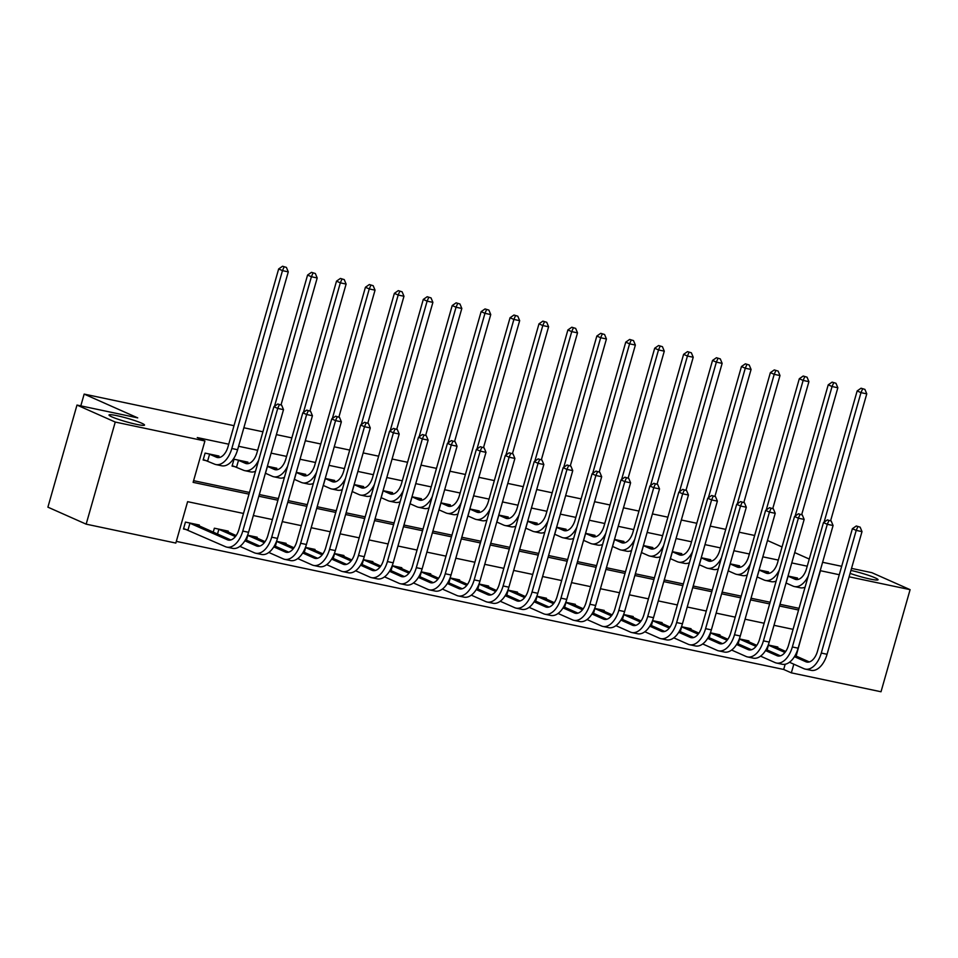 <?xml version="1.0" encoding="UTF-8"?>
<svg xmlns="http://www.w3.org/2000/svg" width="958" height="958" viewBox="0 0 958 958"><rect width="100%" height="100%" fill="white"/><g stroke="black" fill="none" stroke-linecap="round" stroke-linejoin="round"><path stroke-width="1.44" d="M141.58 423.149A18.453 1.832 -164.1 0 1 144.526 425.089A18.453 1.832 -164.1 0 1 131.653 423.232A18.453 1.832 -164.1 0 1 111.966 416.91A18.453 1.832 -164.1 0 1 109.02 414.97A18.453 1.832 -164.1 0 1 121.906 416.826A18.453 1.832 -164.1 0 1 141.58 423.149M850.944 570.441A18.453 1.832 -164.1 0 1 875.121 577.83A18.453 1.832 -164.1 0 1 878.055 579.758A18.453 1.832 -164.1 0 1 868.271 578.644A18.453 1.832 -164.1 0 1 850.105 573.387M851.53 568.393L871.84 572.668L910.1 589.661L881.013 691.76L791.344 672.851L793.823 664.181M176.308 541.378L783.692 669.462L791.344 672.851M243.488 513.452L187.612 501.669L175.829 543.066L86.16 524.158L115.247 422.059L204.916 440.967L193.121 482.353L248.996 494.136M115.247 422.059L76.987 405.066L47.9 507.165L86.16 524.158M783.692 669.462L785.177 664.241M777.585 647.847L777.824 647.009L768.244 644.997M748.665 641.752L748.905 640.914L739.325 638.89M719.733 635.657L719.973 634.819L710.405 632.795M690.814 629.55L691.053 628.711L681.473 626.7M661.882 623.454L662.122 622.616L652.554 620.592M632.963 617.359L633.202 616.521L623.622 614.497M604.043 611.252L604.27 610.414L594.702 608.402M575.111 605.157L575.351 604.318L565.771 602.295M546.192 599.061L546.431 598.223L536.851 596.199M517.26 592.954L517.5 592.116L507.92 590.104M488.341 586.859L488.58 586.021L479 583.997M459.409 580.764L459.648 579.925L450.08 577.902M430.489 574.656L430.729 573.818L421.149 571.806M401.558 568.561L401.797 567.723L392.229 565.699M372.638 562.466L372.878 561.628L363.298 559.604M343.718 556.359L343.958 555.52L334.378 553.508M314.787 550.263L315.026 549.425L305.446 547.401M285.867 544.168L286.107 543.33L276.527 541.306M256.936 538.061L257.175 537.222L247.595 535.211M228.016 531.965L228.255 531.127L214.364 528.205L213.239 532.157M199.084 525.87L199.324 525.032L185.445 522.098L183.481 528.996L187.253 529.798M807.235 566.19L791.763 562.921M778.303 560.083L762.831 556.826M749.384 553.987L733.912 550.73M720.464 547.892L704.98 544.623M691.532 541.785L676.061 538.528M662.613 535.69L647.141 532.432M633.681 529.594L618.209 526.325M604.761 523.499L589.29 520.23M575.83 517.392L560.358 514.135M546.91 511.297L531.439 508.027M517.979 505.201L502.507 501.932M489.059 499.094L473.587 495.837M460.139 492.999L444.656 489.73M431.208 486.904L415.736 483.634M402.288 480.796L386.816 477.539M373.357 474.701L357.885 471.432M344.437 468.606L328.965 465.337M315.505 462.498L300.034 459.241M286.586 456.403L271.114 453.134M257.654 450.308L238.59 446.284M228.734 444.201L197.264 437.566L204.916 440.967M193.6 480.676L249.475 492.46M259.319 494.532L278.395 498.555M288.25 500.627L307.314 504.65M317.17 506.734L336.246 510.758M346.101 512.829L365.166 516.853M375.021 518.925L394.097 522.948M403.941 525.032L423.017 529.056M432.872 531.127L451.948 535.151M461.792 537.222L480.868 541.246M490.724 543.33L509.8 547.341M519.643 549.425L538.719 553.449M548.575 555.52L567.639 559.544M577.494 561.628L596.571 565.639M606.414 567.723L625.49 571.746M635.346 573.818L654.422 577.842M664.265 579.925L683.341 583.937M693.197 586.021L712.273 590.044M722.116 592.116L741.193 596.139M751.048 598.223L770.124 602.235M779.968 604.318L799.044 608.342M797.236 578.86L797.475 578.021L788.027 576.033M768.316 572.764L768.555 571.926L759.095 569.938M739.384 566.669L739.624 565.831L730.176 563.831M710.465 560.562L710.704 559.723L701.256 557.736M681.533 554.466L681.773 553.628L672.324 551.64M652.614 548.371L652.853 547.533L643.405 545.533M623.694 542.264L623.933 541.426L614.473 539.438M594.762 536.169L595.002 535.33L585.554 533.343M565.843 530.073L566.082 529.235L556.622 527.235M536.911 523.966L537.151 523.128L527.702 521.14M507.991 517.871L508.231 517.033L498.783 515.045M479.06 511.776L479.299 510.937L469.851 508.938M450.14 505.668L450.38 504.83L440.931 502.842M421.221 499.573L421.448 498.735L412 496.747M392.289 493.478L392.529 492.64L383.08 490.64M363.369 487.371L363.609 486.532L354.149 484.544M334.438 481.275L334.677 480.437L325.229 478.449M305.518 475.18L305.758 474.342L296.297 472.342M276.587 469.073L276.826 468.234L267.378 466.247M247.667 462.977L247.906 462.139L234.015 459.217L232.052 466.115L235.836 466.905M218.735 456.882L218.975 456.044L205.096 453.11L203.132 460.008L206.904 460.81M76.987 405.066L137.724 417.88L84.16 394.097L80.807 405.869M84.16 394.097L234.015 425.687M243.859 427.771L262.935 431.783M276.383 434.621L291.855 437.89M305.315 440.728L320.786 443.985M334.234 446.823L349.706 450.08M363.166 452.918L378.638 456.188M392.085 459.026L407.557 462.283M421.005 465.121L436.489 468.378M449.937 471.216L465.408 474.485M478.856 477.324L494.328 480.581M507.788 483.419L523.26 486.676M536.708 489.514L552.179 492.783M565.639 495.621L581.111 498.879M594.559 501.717L610.03 504.974M623.49 507.812L638.962 511.081M652.41 513.907L667.882 517.176M681.33 520.014L696.813 523.272M710.261 526.11L725.733 529.379M739.181 532.205L754.653 535.474M820.216 570.657L839.28 574.728M849.135 576.812L910.1 589.661M822.599 562.286L841.675 566.31M809.27 559.053L794.709 552.586M782.051 546.97L767.49 540.504M808.42 612.102L820.431 570.752M258.84 496.22L277.916 500.232M287.771 502.315L306.835 506.339M316.691 508.411L335.767 512.434M345.61 514.518L364.687 518.529M374.542 520.613L393.618 524.637M403.462 526.708L422.538 530.732M432.393 532.816L451.469 536.827M461.313 538.911L480.389 542.935M490.245 545.006L509.321 549.03M519.164 551.113L538.24 555.125M548.096 557.209L567.16 561.232M577.015 563.304L596.092 567.328M605.935 569.399L625.011 573.423M634.867 575.507L653.943 579.53M663.786 581.602L682.862 585.625M692.718 587.697L711.794 591.721M721.637 593.804L740.714 597.828M750.569 599.9L769.633 603.923M779.489 605.995L798.565 610.018M796.122 656.086L802.912 631.418M793.056 629.334L773.992 625.311M764.137 623.239L745.061 619.215M735.217 617.144L716.141 613.12M706.285 611.036L687.209 607.013M677.366 604.941L658.29 600.917M648.434 598.846L629.358 594.822M619.515 592.739L600.438 588.727M590.583 586.643L571.519 582.62M561.663 580.548L542.587 576.524M532.732 574.441L513.668 570.429M503.812 568.345L484.736 564.322M474.893 562.25L455.816 558.227M445.961 556.143L426.885 552.131M417.041 550.048L397.965 546.024M388.11 543.952L369.034 539.929M359.19 537.845L340.114 533.834M330.259 531.75L311.194 527.726M301.339 525.655L282.263 521.631M272.419 519.559L253.343 515.536M788.003 576.117L794.912 579.183A14.418 8.251 -78.1 0 0 795.87 579.494A14.418 8.251 -78.1 0 0 806.492 568.777L857.159 390.936L861.062 388.218L864.906 389.391L861.062 388.218M793.703 577.231L798.373 579.362M808.277 575.938A21.627 12.37 101.9 0 1 794.386 586.547A21.627 12.37 101.9 0 1 792.949 586.08L786.039 583.015M864.906 389.391L866.762 393.846L830.61 520.781M866.762 393.846L860.979 392.636L824.084 522.17M805.079 587.158A21.627 12.37 101.9 0 1 800.17 587.757L794.386 586.547M862.595 388.9L860.979 392.636L857.159 390.936M788.087 576.153L786.123 583.051M860.14 527.151L856.296 525.99L860.14 527.151L861.996 531.618L856.212 530.397L821.281 653.057A21.627 12.37 101.9 0 1 805.343 669.115A21.627 12.37 101.9 0 1 803.906 668.66L789.476 662.253M774.052 646.219L785.704 651.452M795.068 655.607L809.33 661.942M768.22 645.057L784.961 652.47M794.421 656.673L805.87 661.762A14.418 8.251 -78.1 0 0 806.828 662.062A14.418 8.251 -78.1 0 0 817.449 651.356L852.392 528.696L856.296 525.99M861.996 531.618L827.065 654.278A21.627 12.37 101.9 0 1 811.127 670.337L805.343 669.115M857.829 526.672L856.212 530.397L852.392 528.696M768.436 645.141L767.071 649.931M759.071 570.022L765.993 573.076A14.418 8.251 -78.1 0 0 766.939 573.387A14.418 8.251 -78.1 0 0 777.573 562.681L828.227 384.829L832.131 382.122L835.975 383.284L832.131 382.122M764.783 571.136L769.442 573.267M779.345 569.842A21.627 12.37 101.9 0 1 765.454 580.44A21.627 12.37 101.9 0 1 764.017 579.973L757.107 576.92M835.975 383.284L837.843 387.75L801.678 514.686M837.843 387.75L832.059 386.529L795.152 516.075M776.148 581.051A21.627 12.37 101.9 0 1 771.238 581.662L765.454 580.44M833.664 382.805L832.059 386.529L828.227 384.829M759.167 570.046L757.203 576.956M730.152 563.915L737.061 566.98A14.418 8.251 -78.1 0 0 738.019 567.292A14.418 8.251 -78.1 0 0 748.641 556.586L799.307 378.733L803.211 376.027L807.055 377.189L803.211 376.027M735.852 565.028L740.522 567.172M750.425 563.747A21.627 12.37 101.9 0 1 736.534 574.345A21.627 12.37 101.9 0 1 735.097 573.878L728.188 570.824M807.055 377.189L808.911 381.655L772.759 508.59M808.911 381.655L803.127 380.434L766.232 509.979M747.228 574.956A21.627 12.37 101.9 0 1 742.318 575.566L736.534 574.345M804.744 376.698L803.127 380.434L799.307 378.733M730.247 563.951L728.272 570.848M701.232 557.819L708.142 560.885A14.418 8.251 -78.1 0 0 709.088 561.196A14.418 8.251 -78.1 0 0 719.721 550.479L770.376 372.638L774.292 369.92L778.135 371.093L774.292 369.92M706.932 558.933L711.602 561.065M721.494 557.64A21.627 12.37 101.9 0 1 707.603 568.25A21.627 12.37 101.9 0 1 706.178 567.783L699.256 564.717M778.135 371.093L779.992 375.548L743.839 502.483M779.992 375.548L774.208 374.339L737.301 503.872M718.308 568.86A21.627 12.37 101.9 0 1 713.387 569.471L707.603 568.25M775.812 370.602L774.208 374.339L770.376 372.638M701.316 557.855L699.352 564.753M831.221 521.056L827.377 519.895L831.221 521.056L833.077 525.523L827.293 524.301L792.35 646.961A21.627 12.37 101.9 0 1 776.411 663.02A21.627 12.37 101.9 0 1 774.974 662.553L760.544 656.146M745.12 640.112L756.784 645.357M766.137 649.512L780.399 655.847M739.301 638.962L756.03 646.375M765.502 650.578L776.938 655.655A14.418 8.251 -78.1 0 0 777.896 655.967A14.418 8.251 -78.1 0 0 788.53 645.261L823.461 522.601L827.377 519.895M833.077 525.523L798.134 648.183A21.627 12.37 101.9 0 1 782.195 664.241L776.411 663.02M828.898 520.565L827.293 524.301L823.461 522.601M739.516 639.034L738.151 643.824M802.289 514.961L798.445 513.787L802.289 514.961L804.157 519.416L798.373 518.206L763.43 640.854A21.627 12.37 101.9 0 1 747.491 656.925A21.627 12.37 101.9 0 1 746.054 656.458L731.625 650.051M716.201 634.016L727.852 639.261M737.217 643.417L751.479 649.752M710.369 632.867L727.11 640.279M736.582 644.483L748.018 649.56A14.418 8.251 -78.1 0 0 748.976 649.871A14.418 8.251 -78.1 0 0 759.598 639.166L794.541 516.506L798.445 513.787M804.157 519.416L769.214 642.076A21.627 12.37 101.9 0 1 753.275 658.146L747.491 656.925M799.978 514.47L798.373 518.206L794.541 516.506M710.596 632.939L709.231 637.729M773.369 508.854L769.525 507.692L773.369 508.854L775.226 513.32L769.442 512.099L734.499 634.759A21.627 12.37 101.9 0 1 718.56 650.829A21.627 12.37 101.9 0 1 717.135 650.362L702.693 643.956M687.281 627.921L698.933 633.154M708.285 637.31L722.548 643.644M681.449 626.76L698.178 634.172M707.651 638.375L719.099 643.465A14.418 8.251 -78.1 0 0 720.045 643.764A14.418 8.251 -78.1 0 0 730.679 633.058L765.622 510.398L769.525 507.692M775.226 513.32L740.283 635.98A21.627 12.37 101.9 0 1 724.344 652.039L718.56 650.829M771.046 508.375L769.442 512.099L765.622 510.398M681.665 626.843L680.3 631.633M672.3 551.724L679.21 554.778A14.418 8.251 -78.1 0 0 680.168 555.089A14.418 8.251 -78.1 0 0 690.79 544.384L741.456 366.531L745.36 363.824L749.204 364.986L745.36 363.824M678.001 552.838L682.671 554.969M692.574 551.545A21.627 12.37 101.9 0 1 678.683 562.142A21.627 12.37 101.9 0 1 677.246 561.675L670.337 558.622M749.204 364.986L751.072 369.453L714.908 496.388M751.072 369.453L745.276 368.231L708.381 497.777M689.377 562.765A21.627 12.37 101.9 0 1 684.467 563.364L678.683 562.142M746.893 364.507L745.276 368.231L741.456 366.531M672.396 551.76L670.432 558.658M744.438 502.758L740.594 501.597L744.438 502.758L746.306 507.225L740.522 506.004L705.579 628.664A21.627 12.37 101.9 0 1 689.64 644.722A21.627 12.37 101.9 0 1 688.203 644.255L673.773 637.848M658.35 621.814L670.001 627.059M679.366 631.214L693.628 637.549M652.518 620.664L669.259 628.077M678.731 632.28L690.167 637.357A14.418 8.251 -78.1 0 0 691.125 637.669A14.418 8.251 -78.1 0 0 701.747 626.963L736.69 504.303L740.594 501.597M746.306 507.225L711.363 629.885A21.627 12.37 101.9 0 1 695.424 645.943L689.64 644.722M742.127 502.267L740.522 506.004L736.69 504.303M652.745 620.736L651.38 625.526M643.381 545.617L650.29 548.683A14.418 8.251 -78.1 0 0 651.248 548.994A14.418 8.251 -78.1 0 0 661.87 538.288L712.536 360.436L716.44 357.729L720.284 358.891L716.44 357.729M649.081 546.731L653.751 548.874M663.643 545.449A21.627 12.37 101.9 0 1 649.752 556.047A21.627 12.37 101.9 0 1 648.327 555.58L641.417 552.526M720.284 358.891L722.14 363.357L685.988 490.292M722.14 363.357L716.356 362.136L679.462 491.682M660.457 556.658A21.627 12.37 101.9 0 1 655.535 557.269L649.752 556.047M717.961 358.4L716.356 362.136L712.536 360.436M643.465 545.653L641.501 552.55M715.518 496.663L711.674 495.49L715.518 496.663L717.374 501.118L711.59 499.908L676.647 622.556A21.627 12.37 101.9 0 1 660.709 638.627A21.627 12.37 101.9 0 1 659.284 638.16L644.842 631.753M629.43 615.719L641.082 620.964M650.434 625.119L664.708 631.454M623.598 614.569L640.339 621.981M649.799 626.185L661.248 631.262A14.418 8.251 -78.1 0 0 662.206 631.573A14.418 8.251 -78.1 0 0 672.827 620.868L707.77 498.208L711.674 495.49M717.374 501.118L682.443 623.778A21.627 12.37 101.9 0 1 666.493 639.848L660.709 638.627M713.207 496.172L711.59 499.908L707.77 498.208M623.814 614.641L622.449 619.431M614.449 539.522L621.359 542.587A14.418 8.251 -78.1 0 0 622.317 542.899A14.418 8.251 -78.1 0 0 632.951 532.181L683.605 354.34L687.509 351.622L691.353 352.795L687.509 351.622M620.149 540.635L624.82 542.767M634.723 539.342A21.627 12.37 101.9 0 1 620.832 549.952A21.627 12.37 101.9 0 1 619.395 549.485L612.485 546.419M691.353 352.795L693.221 357.25L657.056 484.197M693.221 357.25L687.437 356.041L650.53 485.574M631.526 550.563A21.627 12.37 101.9 0 1 626.616 551.173L620.832 549.952M689.041 352.304L687.437 356.041L683.605 354.34M614.545 539.558L612.581 546.455M686.587 490.556L682.743 489.394L686.587 490.556L688.455 495.023L682.671 493.801L647.728 616.461A21.627 12.37 101.9 0 1 631.789 632.531A21.627 12.37 101.9 0 1 630.352 632.064L615.922 625.658M600.498 609.623L612.162 614.856M621.514 619.012L635.777 625.346M594.678 608.462L611.408 615.874M620.88 620.077L632.316 625.167A14.418 8.251 -78.1 0 0 633.274 625.478A14.418 8.251 -78.1 0 0 643.896 614.761L678.839 492.101L682.743 489.394M688.455 495.023L653.512 617.682A21.627 12.37 101.9 0 1 637.573 633.741L631.789 632.531M684.275 490.077L682.671 493.801L678.839 492.101M594.894 608.546L593.529 613.336M585.53 533.426L592.439 536.48A14.418 8.251 -78.1 0 0 593.397 536.791A14.418 8.251 -78.1 0 0 604.019 526.086L654.685 348.233L658.589 345.527L662.433 346.688L658.589 345.527M591.23 534.54L595.9 536.672M605.791 533.247A21.627 12.37 101.9 0 1 591.9 543.845A21.627 12.37 101.9 0 1 590.475 543.39L583.566 540.324M662.433 346.688L664.289 351.155L628.137 478.09M664.289 351.155L658.505 349.933L621.61 479.479M602.606 544.467A21.627 12.37 101.9 0 1 597.696 545.066L591.9 543.845M660.122 346.209L658.505 349.933L654.685 348.233M585.613 533.462L583.65 540.36M657.667 484.461L653.823 483.299L657.667 484.461L659.523 488.927L653.739 487.706L618.808 610.366A21.627 12.37 101.9 0 1 602.857 626.424A21.627 12.37 101.9 0 1 601.432 625.957L587.003 619.551M571.579 603.516L583.23 608.761M592.595 612.916L606.857 619.251M565.747 602.366L582.488 609.779M591.948 613.982L603.396 619.06A14.418 8.251 -78.1 0 0 604.354 619.371A14.418 8.251 -78.1 0 0 614.976 608.665L649.919 486.005L653.823 483.299M659.523 488.927L624.592 611.587A21.627 12.37 101.9 0 1 608.653 627.646L602.857 626.424M655.356 483.97L653.739 487.706L649.919 486.005M565.962 602.438L564.597 607.228M556.598 527.331L563.508 530.385A14.418 8.251 -78.1 0 0 564.466 530.696A14.418 8.251 -78.1 0 0 575.099 519.99L625.754 342.138L629.657 339.431L633.501 340.593L629.657 339.431M562.298 528.433L566.968 530.576M576.872 527.151A21.627 12.37 101.9 0 1 562.981 537.749A21.627 12.37 101.9 0 1 561.544 537.282L554.634 534.229M633.501 340.593L635.37 345.06L599.205 471.995M635.37 345.06L629.586 343.838L592.679 473.384M573.674 538.36A21.627 12.37 101.9 0 1 568.765 538.971L562.981 537.749M631.19 340.102L629.586 343.838L625.754 342.138M556.694 527.355L554.73 534.253M628.747 478.365L624.891 477.192L628.747 478.365L630.604 482.82L624.82 481.611L589.877 604.259A21.627 12.37 101.9 0 1 573.938 620.329A21.627 12.37 101.9 0 1 572.501 619.862L558.071 613.455M542.647 597.421L554.311 602.666M563.663 606.821L577.925 613.156M536.827 596.271L553.556 603.684M563.029 607.887L574.465 612.964A14.418 8.251 -78.1 0 0 575.423 613.276A14.418 8.251 -78.1 0 0 586.057 602.57L620.988 479.91L624.891 477.192M630.604 482.82L595.66 605.48A21.627 12.37 101.9 0 1 579.722 621.55L573.938 620.329M626.424 477.874L624.82 481.611L620.988 479.91M537.043 596.343L535.678 601.133M527.678 521.224L534.588 524.289A14.418 8.251 -78.1 0 0 535.546 524.601A14.418 8.251 -78.1 0 0 546.168 513.883L596.834 336.042L600.738 333.324L604.582 334.498L600.738 333.324M533.378 522.338L538.049 524.469M547.952 521.044A21.627 12.37 101.9 0 1 534.061 531.654A21.627 12.37 101.9 0 1 532.624 531.187L525.714 528.121M604.582 334.498L606.438 338.964L570.285 465.899M606.438 338.964L600.654 337.743L563.759 467.276M544.755 532.265A21.627 12.37 101.9 0 1 539.845 532.876L534.061 531.654M602.271 334.007L600.654 337.743L596.834 336.042M527.774 521.26L525.798 528.157M599.816 472.258L595.972 471.096L599.816 472.258L601.684 476.725L595.888 475.503L560.957 598.163A21.627 12.37 101.9 0 1 545.018 614.234A21.627 12.37 101.9 0 1 543.581 613.767L529.151 607.36M513.727 591.326L525.379 596.559M534.744 600.714L549.006 607.049M507.896 590.164L524.637 597.576M534.109 601.78L545.545 606.869A14.418 8.251 -78.1 0 0 546.503 607.18A14.418 8.251 -78.1 0 0 557.125 596.463L592.068 473.803L595.972 471.096M601.684 476.725L566.741 599.385A21.627 12.37 101.9 0 1 550.802 615.443L545.018 614.234M597.505 471.779L595.888 475.503L592.068 473.803M508.111 590.248L506.758 595.038M498.747 515.129L505.668 518.182A14.418 8.251 -78.1 0 0 506.614 518.494A14.418 8.251 -78.1 0 0 517.248 507.788L567.902 329.935L571.806 327.229L575.662 328.39L571.806 327.229M504.459 516.242L509.117 518.374M519.02 514.949A21.627 12.37 101.9 0 1 505.129 525.547A21.627 12.37 101.9 0 1 503.692 525.092L496.783 522.026M575.662 328.39L577.518 332.857L541.354 459.792M577.518 332.857L571.734 331.636L534.827 461.181M515.823 526.17A21.627 12.37 101.9 0 1 510.913 526.768L505.129 525.547M573.339 327.911L571.734 331.636L567.902 329.935M498.843 515.164L496.879 522.062M570.896 466.163L567.052 465.001L570.896 466.163L572.752 470.629L566.968 469.408L532.025 592.068A21.627 12.37 101.9 0 1 516.087 608.126A21.627 12.37 101.9 0 1 514.65 607.659L500.22 601.253M484.808 585.218L496.46 590.463M505.812 594.619L520.074 600.953M478.976 584.069L495.705 591.481M505.177 595.684L516.625 600.762A14.418 8.251 -78.1 0 0 517.571 601.073A14.418 8.251 -78.1 0 0 528.205 590.367L563.136 467.708L567.052 465.001M572.752 470.629L537.809 593.289A21.627 12.37 101.9 0 1 521.87 609.348L516.087 608.126M568.573 465.672L566.968 469.408L563.136 467.708M479.192 584.14L477.826 588.931M469.827 509.033L476.737 512.087A14.418 8.251 -78.1 0 0 477.695 512.398A14.418 8.251 -78.1 0 0 488.317 501.693L538.983 323.84L542.887 321.134L546.731 322.295L542.887 321.134M475.527 510.135L480.197 512.279M490.101 508.854A21.627 12.37 101.9 0 1 476.21 519.452A21.627 12.37 101.9 0 1 474.773 518.985L467.863 515.931M546.731 322.295L548.599 326.762L512.434 453.697M548.599 326.762L542.803 325.54L505.908 455.086M486.904 520.062A21.627 12.37 101.9 0 1 481.994 520.673L476.21 519.452M544.419 321.804L542.803 325.54L538.983 323.84M469.923 509.057L467.959 515.955M541.965 460.068L538.121 458.894L541.965 460.068L543.833 464.522L538.049 463.313L503.106 585.961A21.627 12.37 101.9 0 1 487.167 602.031A21.627 12.37 101.9 0 1 485.73 601.564L471.3 595.158M455.876 579.123L467.528 584.368M476.892 588.523L491.155 594.858M450.044 577.973L466.786 585.386M476.258 589.589L487.694 594.667A14.418 8.251 -78.1 0 0 488.652 594.978A14.418 8.251 -78.1 0 0 499.274 584.272L534.217 461.612L538.121 458.894M543.833 464.522L508.89 587.182A21.627 12.37 101.9 0 1 492.951 603.253L487.167 602.031M539.653 459.577L538.049 463.313L534.217 461.612M450.272 578.045L448.907 582.835M440.908 502.926L447.817 505.992A14.418 8.251 -78.1 0 0 448.763 506.303A14.418 8.251 -78.1 0 0 459.397 495.585L510.051 317.745L513.967 315.026L517.811 316.2L513.967 315.026M446.608 504.04L451.278 506.171M461.169 502.758A21.627 12.37 101.9 0 1 447.278 513.356A21.627 12.37 101.9 0 1 445.853 512.889L438.932 509.824M517.811 316.2L519.667 320.667L483.515 447.602M519.667 320.667L513.883 319.445L476.976 448.979M457.984 513.967A21.627 12.37 101.9 0 1 453.062 514.578L447.278 513.356M515.488 315.709L513.883 319.445L510.051 317.745M440.991 502.962L439.027 509.86M513.045 453.96L509.201 452.799L513.045 453.96L514.901 458.427L509.117 457.206L474.174 579.865A21.627 12.37 101.9 0 1 458.235 595.936A21.627 12.37 101.9 0 1 456.81 595.469L442.368 589.062M426.957 573.028L438.608 578.261M447.961 582.416L462.235 588.751M421.125 571.866L437.854 579.279M447.326 583.482L458.774 588.571A14.418 8.251 -78.1 0 0 459.72 588.883A14.418 8.251 -78.1 0 0 470.354 578.165L505.297 455.505L509.201 452.799M514.901 458.427L479.958 581.087A21.627 12.37 101.9 0 1 464.019 597.145L458.235 595.936M510.734 453.481L509.117 457.206L505.297 455.505M421.34 571.95L419.975 576.74M411.976 496.831L418.886 499.884A14.418 8.251 -78.1 0 0 419.844 500.196A14.418 8.251 -78.1 0 0 430.465 489.49L481.132 311.637L485.035 308.931L488.879 310.105L485.035 308.931M417.676 497.944L422.346 500.076M432.25 496.651A21.627 12.37 101.9 0 1 418.359 507.249A21.627 12.37 101.9 0 1 416.922 506.794L410.012 503.728M488.879 310.105L490.747 314.559L454.583 441.494M490.747 314.559L484.964 313.338L448.057 442.883M429.052 507.872A21.627 12.37 101.9 0 1 424.143 508.47L418.359 507.249M486.568 309.614L484.964 313.338L481.132 311.637M412.072 496.867L410.108 503.764M484.113 447.865L480.269 446.703L484.113 447.865L485.981 452.332L480.197 451.11L445.254 573.77A21.627 12.37 101.9 0 1 429.316 589.829A21.627 12.37 101.9 0 1 427.879 589.362L413.449 582.955M398.025 566.932L409.689 572.166M419.041 576.321L433.303 582.656M392.205 565.771L408.934 573.183M418.406 577.387L429.843 582.464A14.418 8.251 -78.1 0 0 430.801 582.775A14.418 8.251 -78.1 0 0 441.422 572.07L476.365 449.41L480.269 446.703M485.981 452.332L451.038 574.992A21.627 12.37 101.9 0 1 435.1 591.05L429.316 589.829M481.802 447.374L480.197 451.11L476.365 449.41M392.421 565.843L391.056 570.645M383.056 490.736L389.966 493.789A14.418 8.251 -78.1 0 0 390.924 494.1A14.418 8.251 -78.1 0 0 401.546 483.395L452.212 305.542L456.116 302.836L459.96 303.997L456.116 302.836M388.756 491.837L393.427 493.981M403.318 490.556A21.627 12.37 101.9 0 1 389.427 501.154A21.627 12.37 101.9 0 1 388.002 500.687L381.092 497.633M459.96 303.997L461.816 308.464L425.663 435.399M461.816 308.464L456.032 307.243L419.137 436.788M400.133 501.764A21.627 12.37 101.9 0 1 395.211 502.375L389.427 501.154M457.649 303.506L456.032 307.243L452.212 305.542M383.14 490.759L381.176 497.657M455.194 441.77L451.35 440.596L455.194 441.77L457.05 446.224L451.266 445.015L416.323 567.663A21.627 12.37 101.9 0 1 400.384 583.733A21.627 12.37 101.9 0 1 398.959 583.266L384.529 576.86M369.105 560.825L380.757 566.07M390.11 570.226L404.384 576.56M363.274 559.676L380.015 567.088M389.475 571.291L400.923 576.369A14.418 8.251 -78.1 0 0 401.881 576.68A14.418 8.251 -78.1 0 0 412.503 565.974L447.446 443.315L451.35 440.596M457.05 446.224L422.119 568.884A21.627 12.37 101.9 0 1 406.168 584.955L400.384 583.733M452.883 441.279L451.266 445.015L447.446 443.315M363.489 559.747L362.124 564.537M354.125 484.628L361.034 487.694A14.418 8.251 -78.1 0 0 361.992 488.005A14.418 8.251 -78.1 0 0 372.626 477.288L423.28 299.447L427.184 296.729L431.028 297.902L427.184 296.729M359.825 485.742L364.495 487.873M374.398 484.461A21.627 12.37 101.9 0 1 360.507 495.058A21.627 12.37 101.9 0 1 359.07 494.591L352.161 491.526M431.028 297.902L432.896 302.369L396.732 429.304M432.896 302.369L427.112 301.147L390.205 430.681M371.201 495.669A21.627 12.37 101.9 0 1 366.291 496.28L360.507 495.058M428.717 297.411L427.112 301.147L423.28 299.447M354.221 484.664L352.257 491.562M426.262 435.662L422.418 434.501L426.262 435.662L428.13 440.129L422.346 438.908L387.403 561.568A21.627 12.37 101.9 0 1 371.464 577.638A21.627 12.37 101.9 0 1 370.027 577.171L355.598 570.764M340.174 554.73L351.837 559.963M361.19 564.118L375.452 570.453M334.354 553.568L351.083 560.981M360.555 565.184L371.991 570.273A14.418 8.251 -78.1 0 0 372.949 570.585A14.418 8.251 -78.1 0 0 383.583 559.867L418.514 437.207L422.418 434.501M428.13 440.129L393.187 562.789A21.627 12.37 101.9 0 1 377.248 578.86L371.464 577.638M423.951 435.183L422.346 438.908L418.514 437.207M334.57 553.652L333.204 558.442M325.205 478.533L332.115 481.599A14.418 8.251 -78.1 0 0 333.073 481.898A14.418 8.251 -78.1 0 0 343.694 471.192L394.361 293.352L398.265 290.633L402.109 291.807L398.265 290.633M330.905 479.647L335.575 481.778M345.479 478.353A21.627 12.37 101.9 0 1 331.588 488.951A21.627 12.37 101.9 0 1 330.151 488.496L323.241 485.431M402.109 291.807L403.965 296.262L367.812 423.196M403.965 296.262L398.181 295.04L361.286 424.586M342.281 489.574A21.627 12.37 101.9 0 1 337.372 490.173L331.588 488.951M399.797 291.316L398.181 295.04L394.361 293.352M325.289 478.569L323.325 485.466M397.342 429.567L393.499 428.406L397.342 429.567L399.199 434.034L393.415 432.812L358.484 555.472A21.627 12.37 101.9 0 1 342.533 571.531A21.627 12.37 101.9 0 1 341.108 571.064L326.678 564.657M311.254 548.635L322.906 553.868M332.27 558.023L346.533 564.358M305.422 547.473L322.163 554.886M331.624 559.089L343.072 564.166A14.418 8.251 -78.1 0 0 344.03 564.478A14.418 8.251 -78.1 0 0 354.652 553.772L389.595 431.112L393.499 428.406M399.199 434.034L364.268 556.694A21.627 12.37 101.9 0 1 348.329 572.752L342.533 571.531M395.031 429.076L393.415 432.812L389.595 431.112M305.638 547.557L304.273 552.347M296.273 472.438L303.183 475.491A14.418 8.251 -78.1 0 0 304.141 475.803A14.418 8.251 -78.1 0 0 314.775 465.097L365.429 287.244L369.333 284.538L373.177 285.7L369.333 284.538M301.974 473.539L306.644 475.683M316.547 472.258A21.627 12.37 101.9 0 1 302.656 482.856A21.627 12.37 101.9 0 1 301.219 482.389L294.31 479.335M373.177 285.7L375.045 290.166L338.881 417.101M375.045 290.166L369.261 288.945L332.354 418.49M313.35 483.467A21.627 12.37 101.9 0 1 308.44 484.077L302.656 482.856M370.866 285.209L369.261 288.945L365.429 287.244M296.369 472.462L294.405 479.359M368.423 423.472L364.579 422.298L368.423 423.472L370.279 427.939L364.495 426.717L329.552 549.377A21.627 12.37 101.9 0 1 313.613 565.436A21.627 12.37 101.9 0 1 312.176 564.969L297.746 558.562M282.323 542.527L293.986 547.772M303.339 551.928L317.601 558.263M276.503 541.378L293.232 548.79M302.704 552.994L314.14 558.071A14.418 8.251 -78.1 0 0 315.098 558.382A14.418 8.251 -78.1 0 0 325.732 547.677L360.663 425.017L364.579 422.298M370.279 427.939L335.336 550.587A21.627 12.37 101.9 0 1 319.397 566.657L313.613 565.436M366.1 422.981L364.495 426.717L360.663 425.017M276.718 541.45L275.353 546.24M267.354 466.33L274.263 469.396A14.418 8.251 -78.1 0 0 275.221 469.707A14.418 8.251 -78.1 0 0 285.843 458.99L336.509 281.149L340.413 278.431L344.257 279.604L340.413 278.431M273.054 467.444L277.724 469.576M287.628 466.163A21.627 12.37 101.9 0 1 273.737 476.761A21.627 12.37 101.9 0 1 272.3 476.294L265.39 473.228M344.257 279.604L346.113 284.071L309.961 411.006M346.113 284.071L340.329 282.849L303.435 412.395M284.43 477.371A21.627 12.37 101.9 0 1 279.52 477.982L273.737 476.761M341.946 279.113L340.329 282.849L336.509 281.149M267.45 466.366L265.474 473.264M339.491 417.377L335.647 416.203L339.491 417.377L341.359 421.831L335.563 420.61L300.632 543.27A21.627 12.37 101.9 0 1 284.694 559.34A21.627 12.37 101.9 0 1 283.257 558.873L268.827 552.467M253.403 536.432L265.055 541.665M274.419 545.821L288.681 552.155M247.571 535.271L264.312 542.683M273.784 546.886L285.221 551.976A14.418 8.251 -78.1 0 0 286.179 552.287A14.418 8.251 -78.1 0 0 296.8 541.569L331.743 418.909L335.647 416.203M341.359 421.831L306.416 544.491A21.627 12.37 101.9 0 1 290.478 560.562L284.694 559.34M337.18 416.886L335.563 420.61L331.743 418.909M247.799 535.354L246.434 540.144M237.8 460.008L245.344 463.301A14.418 8.251 -78.1 0 0 246.29 463.6A14.418 8.251 -78.1 0 0 256.924 452.894L307.578 275.054L311.494 272.335L315.338 273.509L311.494 272.335M244.134 461.349L248.793 463.48M258.696 460.056A21.627 12.37 101.9 0 1 244.805 470.653A21.627 12.37 101.9 0 1 243.38 470.198L232.195 465.612M315.338 273.509L317.194 277.964L281.029 404.899M317.194 277.964L311.41 276.742L274.503 406.288M255.499 471.276A21.627 12.37 101.9 0 1 250.589 471.875L244.805 470.653M313.015 273.018L311.41 276.742L307.578 275.054M238.518 460.271L236.554 467.169M310.572 411.269L306.728 410.108L310.572 411.269L312.428 415.736L306.644 414.515L271.701 537.175A21.627 12.37 101.9 0 1 255.762 553.233A21.627 12.37 101.9 0 1 254.325 552.778L239.895 546.359M224.483 530.337L236.135 535.57M245.488 539.725L259.75 546.06M218.149 528.996L235.381 536.588M244.853 540.791L256.301 545.868A14.418 8.251 -78.1 0 0 257.247 546.18A14.418 8.251 -78.1 0 0 267.881 535.474L302.824 412.814L306.728 410.108M312.428 415.736L277.485 538.396A21.627 12.37 101.9 0 1 261.546 554.454L255.762 553.233M308.248 410.778L306.644 414.515L302.824 412.814M218.867 529.259L217.502 534.049M208.868 453.912L216.412 457.194A14.418 8.251 -78.1 0 0 217.37 457.505A14.418 8.251 -78.1 0 0 227.992 446.799L278.658 268.947L282.562 266.24L286.406 267.402L282.562 266.24M215.203 455.242L219.873 457.385M286.406 267.402L288.274 271.868L282.478 270.647L231.824 448.5A21.627 12.37 101.9 0 1 215.885 464.558A21.627 12.37 101.9 0 1 214.448 464.091L203.276 459.517M288.274 271.868L237.608 449.721A21.627 12.37 101.9 0 1 221.669 465.78L215.885 464.558M284.095 266.923L282.478 270.647L278.658 268.947M209.598 454.164L207.635 461.061M281.64 405.174L277.796 404.001L281.64 405.174L283.508 409.641L277.724 408.419L242.781 531.079A21.627 12.37 101.9 0 1 226.842 547.138A21.627 12.37 101.9 0 1 225.405 546.671L183.625 528.505M195.552 524.23L230.83 539.965M189.217 522.9L227.369 539.773A14.418 8.251 -78.1 0 0 228.327 540.084A14.418 8.251 -78.1 0 0 238.949 529.379L273.892 406.719L277.796 404.001M283.508 409.641L248.565 532.289A21.627 12.37 101.9 0 1 232.626 548.359L226.842 547.138M279.329 404.683L277.724 408.419L273.892 406.719M189.947 523.152L187.984 530.049M796.864 579.59L794.912 579.183M807.822 662.17L805.87 661.762M827.065 654.278L821.281 653.057M767.945 573.495L765.993 573.076M739.013 567.387L737.061 566.98M710.094 561.292L708.142 560.885M778.902 656.074L776.938 655.655M798.134 648.183L792.35 646.961M749.97 649.967L748.018 649.56M769.214 642.076L763.43 640.854M721.051 643.872L719.099 643.465M740.283 635.98L734.499 634.759M681.162 555.197L679.21 554.778M692.119 637.777L690.167 637.357M711.363 629.885L705.579 628.664M652.242 549.102L650.29 548.683M663.199 631.669L661.248 631.262M682.443 623.778L676.647 622.556M623.323 542.994L621.359 542.587M634.28 625.574L632.316 625.167M653.512 617.682L647.728 616.461M594.391 536.899L592.439 536.48M605.348 619.479L603.396 619.06M624.592 611.587L618.808 610.366M565.471 530.804L563.508 530.385M576.429 613.371L574.465 612.964M595.66 605.48L589.877 604.259M536.54 524.697L534.588 524.289M547.497 607.276L545.545 606.869M566.741 599.385L560.957 598.163M507.62 518.601L505.668 518.182M518.577 601.181L516.625 600.762M537.809 593.289L532.025 592.068M478.689 512.506L476.737 512.087M489.646 595.074L487.694 594.667M508.89 587.182L503.106 585.961M449.769 506.399L447.817 505.992M460.726 588.978L458.774 588.571M479.958 581.087L474.174 579.865M420.849 500.304L418.886 499.884M431.795 582.883L429.843 582.464M451.038 574.992L445.254 573.77M391.918 494.208L389.966 493.789M402.875 576.776L400.923 576.369M422.119 568.884L416.323 567.663M362.998 488.101L361.034 487.694M373.955 570.681L371.991 570.273M393.187 562.789L387.403 561.568M334.067 482.006L332.115 481.599M345.024 564.585L343.072 564.166M364.268 556.694L358.484 555.472M305.147 475.91L303.183 475.491M316.104 558.49L314.14 558.071M335.336 550.587L329.552 549.377M276.215 469.803L274.263 469.396M287.172 552.383L285.221 551.976M306.416 544.491L300.632 543.27M247.296 463.708L245.344 463.301M258.253 546.288L256.301 545.868M277.485 538.396L271.701 537.175M218.364 457.613L216.412 457.194M237.608 449.721L231.824 448.5M229.321 540.192L227.369 539.773M248.565 532.289L242.781 531.079"/></g></svg>
